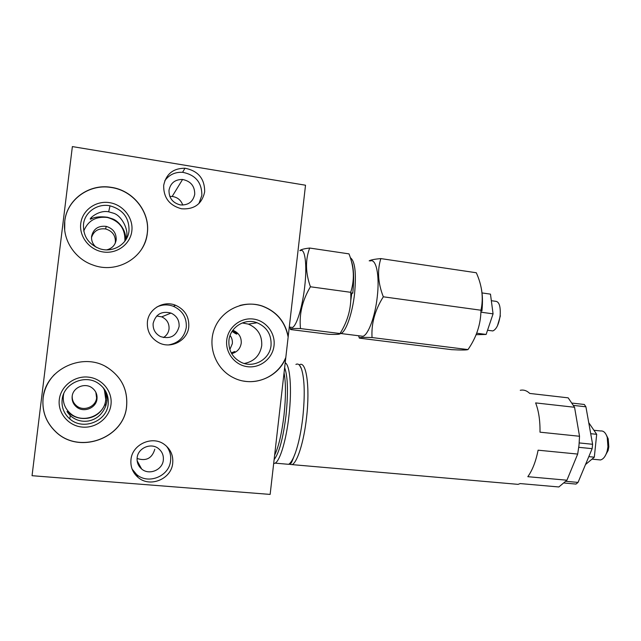 <?xml version="1.0" encoding="UTF-8"?>
<svg xmlns="http://www.w3.org/2000/svg" width="641" height="641" viewBox="0 0 641 641"><rect width="100%" height="100%" fill="white"/><g stroke="black" fill="none" stroke-linecap="round" stroke-linejoin="round"><path stroke-width="0.96" d="M182.757 205.08C180.978 200.088 177.453 197.212 172.181 196.442L169.817 196.458M163.407 337.567C166.628 335.572 168.503 332.719 169.04 329.001C169.352 323.368 166.916 319.322 161.732 316.854L156.7 315.997M137.078 458.475C146.156 461.424 152.061 458.347 154.793 449.237M90.669 218.453L91.583 218.06M72.369 146.589L32.05 475.702L270.141 494.411L285.758 357.918C278.074 377.733 252.826 387.637 233.653 377.813C215.921 369.36 207.131 346.677 214.615 328.288C221.89 309.819 243.62 299.772 262.065 305.949C276.415 311.294 285.133 321.478 288.21 336.509L305.517 185.217L72.369 146.589M288.21 336.509L285.758 357.918M288.025 336.517C284.949 321.51 276.239 311.334 261.897 305.989C254.597 303.658 247.234 303.497 239.806 305.509M243.564 381.05C260.839 384.344 279.107 374.128 285.574 357.918M226.746 340.018C228.156 327.15 240.679 317.335 253.291 319.042C265.927 320.564 275.566 333.032 274.019 345.683C272.665 358.359 260.438 368.246 247.779 366.732C235.095 365.41 225.151 352.862 226.746 340.018M64.765 221.105C62.249 239.397 74.532 258.595 92.544 264.877C116.758 274.42 145.154 257.602 147.326 233.148C150.315 212.019 133.144 190.145 110.917 187.292C89.107 183.59 66.936 199.575 64.765 221.105M43.107 397.949C41.833 411.25 46.064 422.555 55.783 431.85C79.308 454.974 124.338 438.019 126.622 406.218C127.904 389.992 121.67 377.22 107.928 367.894C83.803 351.54 45.623 368.727 43.107 397.949M163.679 185.345C163.455 197.692 169.408 205.505 181.531 208.782C194.255 209.655 201.963 204.022 204.671 191.875C204.743 178.695 198.173 170.81 184.977 168.23C173.198 168.271 166.099 173.975 163.679 185.345M147.406 321.846C146.805 331.197 150.651 338.176 158.944 342.775C171.235 349.265 187.637 340.419 188.766 326.894C189.311 316.798 184.912 309.587 175.586 305.268C163.575 300.18 148.56 308.914 147.406 321.846M130.972 459.613C130.331 466.704 132.647 472.593 137.919 477.281C149.786 488.081 171.532 479.091 172.709 463.163C173.358 455.455 170.626 449.253 164.529 444.566C152.558 435.223 132.214 444.197 130.972 459.613M104.315 389.303L105.853 400.232L105.028 404.255C101.534 412.179 95.821 416.834 87.881 418.212C81.279 419.126 75.438 417.764 70.366 414.118L67.986 412.147C66.183 410.593 66.928 411.722 70.214 415.544C75.358 420.167 81.391 421.986 88.322 421.017C96.567 419.406 102.4 414.326 105.829 405.785L106.791 401.843C107.319 398.373 106.743 394.696 105.068 390.81L103.698 388.278M62.137 399.655C61.432 407.347 63.996 413.782 69.829 418.95C82.937 430.816 106.879 421.433 108.177 404.215C108.882 395.633 105.709 388.758 98.642 383.582C85.357 373.775 63.507 383.23 62.137 399.655M63.715 393.766L63.371 395.729C62.722 402.796 65.078 408.71 70.438 413.469C82.481 424.398 104.507 415.809 105.701 399.968C106.19 395.569 105.332 391.443 103.137 387.597M105.028 404.255L105.837 405.769M103.201 387.677L104.179 389.536M72.161 396.386C72.89 387.444 84.9 382.356 92.064 387.869C95.733 390.673 97.384 394.343 96.999 398.878C96.286 408.077 83.602 413.133 76.503 406.955C73.226 404.159 71.776 400.633 72.161 396.386M76.503 406.955L76.519 405.793C83.474 411.843 95.894 406.899 96.591 397.885L95.846 392.268M76.519 405.793C73.467 403.205 72.032 399.936 72.217 395.986M59.301 399.511C60.847 386.026 74.556 375.554 88.338 377.124C102.151 378.502 112.672 391.379 110.981 404.623C109.491 417.9 96.134 428.444 82.288 427.082C68.427 425.92 57.554 412.972 59.301 399.511M54.573 374.416C48.147 381.075 44.341 388.903 43.139 397.909C41.873 411.193 46.088 422.483 55.799 431.778C79.308 454.87 124.298 437.939 126.581 406.17C127.855 389.952 121.63 377.196 107.904 367.886L107.928 367.894M105.813 366.676L107.904 367.886M141.669 249.093C144.698 244.229 146.557 238.949 147.262 233.252C150.242 212.147 133.096 190.297 110.893 187.444C89.091 183.743 66.944 199.72 64.773 221.225L64.693 229.975M80.75 223.557C82.272 210.224 95.821 200.449 109.451 202.636C123.104 204.639 133.512 217.916 131.838 231.008C130.363 244.125 117.159 253.996 103.473 252.009C89.772 250.222 79.027 236.858 80.75 223.557M83.498 224.294C84.7 212.059 97.656 203.125 110.02 205.817C123.016 209.575 129.346 217.94 129.009 230.92C127.807 244.045 112.96 253.235 99.86 248.764C88.45 244.269 83.001 236.112 83.498 224.294M125.059 240.92L125.251 239.67C127.174 232.667 119.691 220.929 111.999 218.701L107.456 217.243C100.445 216.354 95.124 216.866 91.495 218.773C86.503 221.482 97.216 209.487 108.674 211.81L113.433 213.197C121.558 215.416 128.545 229.518 126.589 236.561L126.013 239.502M124.779 241.296L124.891 240.519C125.203 228.565 119.37 220.889 107.4 217.475L107.456 217.243M83.747 231.064C87.993 220.696 95.878 216.169 107.4 217.475M232.811 330.299L233.564 330.564C238.981 333.056 241.537 337.278 241.232 343.231C240.279 348.76 237.09 352.221 231.665 353.632M229.847 349.545L232.33 343.672C232.635 340.643 231.882 337.911 230.087 335.459M232.058 331.421C236.056 334.057 237.587 334.722 236.641 333.416L232.699 330.468M242.266 322.952L248.396 324.122C257.786 328.24 262.225 335.427 261.72 345.683C259.942 355.587 254.124 361.524 244.277 363.479M231.601 353.512L234.47 352.085C235.535 351.196 234.478 351.492 231.305 352.975M228.925 340.355C228.34 350.451 232.499 357.814 241.401 362.437C253.884 368.487 269.909 359.168 271.047 345.395C271.576 334.626 266.92 327.078 257.081 322.752C244.918 317.936 230.087 327.102 228.925 340.355M96.214 247.282C92.761 244.349 91.222 240.695 91.599 236.337C93.41 228.861 98.281 225.536 106.214 226.377C113.064 228.476 116.382 232.963 116.181 239.846C115.244 245.166 112.095 248.5 106.718 249.862M115.164 243.38L115.38 242.146C115.58 235.399 112.327 231.008 105.621 228.957C98.466 228.092 93.762 230.936 91.519 237.515M198.918 203.574L201.851 195.409C201.923 182.517 195.497 174.817 182.581 172.309L184.977 168.23M164.801 180.73C169.112 174.753 175.033 171.948 182.581 172.309M169 190.209C170.546 182.989 175.073 179.408 182.573 179.472C190.738 181.171 194.792 186.106 194.728 194.279C193.061 201.811 188.286 205.36 180.409 204.928C172.677 202.957 168.871 198.045 169 190.209M168.639 344.922C178.599 343.063 184.48 337.238 186.283 327.439C186.819 317.559 182.517 310.516 173.391 306.294L175.586 305.268M156.861 307.007C162.261 304.475 167.774 304.235 173.391 306.294M153.143 323.393C155.675 314.194 161.628 310.757 171.011 313.072C176.748 315.813 179.448 320.308 179.095 326.557C176.411 336.068 170.234 339.418 160.562 336.605C155.25 333.753 152.774 329.346 153.143 323.393M132.102 469.068L136.557 474.436C148.151 484.997 169.424 476.231 170.578 460.655C171.139 455.214 169.745 450.367 166.42 446.096M137.142 457.794C137.919 448.075 150.835 442.45 158.335 448.468C162.069 451.416 163.735 455.27 163.327 460.038C162.582 469.973 149.097 475.598 141.637 468.988C138.24 466.039 136.741 462.313 137.142 457.794M290.133 327.158L292.504 327.455C296.751 325.516 302.496 306.735 304.707 286.671C307.303 264.725 304.98 247.578 300.292 250.703M300.493 328.569L340.018 333.528C340.523 334.354 336.725 334.61 328.625 334.298L290.71 329.562C289.251 328.673 292.512 328.344 300.493 328.569C299.018 314.322 302.328 300.389 310.428 286.775C305.469 272.874 305.212 259.966 309.675 248.043C304.195 248.66 300.909 249.525 299.82 250.631M289.956 327.134L290.541 329.025M340.018 333.528C348.111 320.692 351.669 306.951 350.707 292.312L310.428 286.775M350.707 292.312C354.713 279.845 354.144 267.033 349 253.876L309.675 248.043M352.758 293.274C354.297 278.066 353.768 267.169 351.172 260.575M350.715 300.974L351.837 292.841M370.113 260.975C376.107 258.123 379.817 275.141 377.285 296.639C375.193 316.301 368.439 334.554 362.982 336.301L340.924 333.528C346.012 331.726 352.454 313.313 354.585 293.522C356.436 272.962 355.018 261.015 350.306 257.69M340.924 333.528L340.002 333.785M362.982 336.301L359.873 335.908M358.551 335.74L359.369 338.136C359.008 337.398 363.239 337.198 372.044 337.551C371.195 323.657 374.953 310.076 383.318 296.799C377.958 283.114 377.14 270.382 380.85 258.595C374.817 259.108 370.923 259.853 369.192 260.839M359.369 338.136L451.625 349.657C461.007 350.154 466.456 350.13 467.986 349.585L372.044 337.551M467.986 349.585C476.495 337.302 480.822 324.178 480.958 310.228L383.318 296.799M480.958 310.228C483.635 298.049 482.088 285.565 476.303 272.754L380.85 258.595M481.92 311.013C482.841 302.087 482.585 294.323 481.167 287.705M476.68 333.208L486.134 334.442L476.087 334.706M480.894 312.183L493.065 313.85L486.134 334.442M482.024 292.929L490.477 294.139L493.065 313.85M491.335 300.701L495.277 301.254C499.099 301.358 500.725 306.126 500.148 315.572C498.89 324.242 496.446 329.362 492.825 330.94L491.046 330.7M500.389 315.797L497.456 325.796M285.205 362.814C290.109 364.881 292.072 389.351 288.931 416.009C286.271 439.974 280.085 460.607 275.181 463.147L273.675 463.571M295.91 364.425C298.081 363.271 299.932 364.745 301.454 368.839C304.619 378.927 305.068 395.112 302.808 417.411C301.134 431.649 298.674 443.42 295.437 452.73C293.129 459.148 290.854 463.01 288.618 464.316L285.413 464.036M299.235 364.929L299.411 364.825C306.206 360.138 310.228 386.555 306.518 417.78C303.89 441.633 297.448 462.137 292.2 464.629L288.795 464.212M520.276 390.297C523.641 389.568 526.806 390.617 529.77 393.438L568.182 397.845L574.552 407.275L535.628 402.909C538.712 410.857 540.171 420.608 540.002 432.178L579.528 436.265L579.007 445.239L577.677 454.068L538.103 450.19C535.868 461.368 532.439 470.206 527.823 476.688L566.932 480.205L558.848 486.968L520.212 483.578L518.072 484.356L511.983 483.827M579.528 436.265L574.552 407.275M566.932 480.205L577.677 454.068M572.421 403.125L584.296 404.471L585.914 406.803L573.687 405.424M579.216 442.931L592.596 444.285L585.914 406.803M566.011 481.327L578.046 482.409L576.003 484.075L564.425 483.042M578.046 482.409L592.148 448.66L592.596 444.285M578.767 447.322L592.148 448.66M590.706 433.693L596.691 434.318L594.319 457.177L585.505 464.549M588.815 456.64L594.319 457.177M588.742 422.667L596.691 434.318M593.919 430.263L600.625 430.968C603.534 430.64 605.729 432.747 607.219 437.298L607.956 446.801L607.155 451.12C605.625 456.264 603.389 459.212 600.457 459.958L598.245 459.749M606.466 435.255L608.205 438.829L608.822 446.793L608.157 450.407L604.703 456.696M274.628 455.19C278.651 446.785 281.768 433.508 283.987 415.376C285.926 397.164 285.942 382.973 284.059 372.798M284.644 367.694C287.865 376.644 288.322 392.613 285.998 415.608C283.09 438.452 279.131 453.115 274.132 459.589M67.986 412.147L67.898 412.9M70.438 413.469L70.366 414.118M70.214 415.544L69.829 418.95M108.674 211.81L110.02 205.817M91.495 218.773L91.687 217.179M233.564 330.564L233.108 330.628M248.396 324.122L257.081 322.752M106.214 226.377L105.621 228.957M172.181 196.442L182.573 179.472M161.732 316.854L171.011 313.072M136.557 474.436L137.919 477.281M137.134 460.743L141.637 468.988M292.504 327.455L289.291 327.046M487.545 330.243L492.825 330.94M275.181 463.147L288.618 464.316M288.875 464.156C291.839 463.379 291.006 463.755 295.437 452.73M301.454 368.839L299.547 365.25M292.2 464.629L518.072 484.356M591.972 459.14L600.457 459.958M608.205 438.829L607.219 437.298M608.157 450.407L607.155 451.12"/></g></svg>
